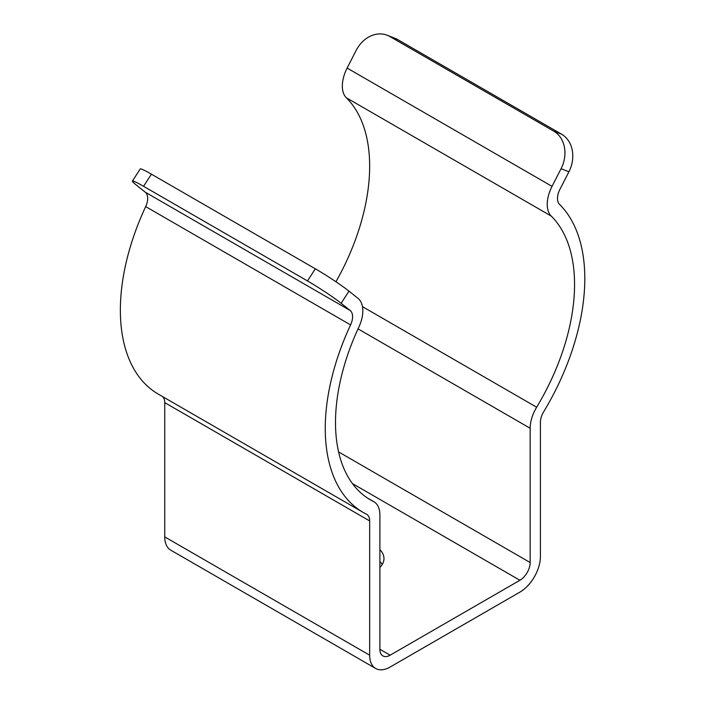 <?xml version="1.0" encoding="UTF-8"?>
<svg xmlns="http://www.w3.org/2000/svg" width="705" height="705" viewBox="0 0 705 705"><rect width="100%" height="100%" fill="white"/><g stroke="black" fill="none" stroke-linecap="round" stroke-linejoin="round"><path stroke-width="1.06" d="M162.591 396.607A14.488 8.363 -60 0 1 164.75 402.625L164.75 536.893A28.976 16.726 120 0 0 170.751 550.156L375.659 668.463A28.976 16.726 120 0 0 390.147 667.027L519.92 592.103A28.976 16.726 120 0 0 540.409 556.606L540.409 422.339A14.488 8.363 -60 0 1 543.652 411.826A183.529 105.961 120 0 0 559.479 204.3A14.488 8.363 -60 0 1 559.876 189.442L568.926 171.773L561.074 168.707L552.033 186.367A28.976 16.726 120 0 0 551.24 216.074A169.033 97.59 -60 0 1 536.655 407.217A28.976 16.726 120 0 0 530.16 428.252L530.16 562.528A14.488 8.363 -60 0 1 519.92 580.268L390.147 655.192A14.488 8.363 -60 0 1 382.903 655.914A14.488 8.363 -60 0 1 379.898 649.279L379.898 515.002A28.976 16.726 120 0 0 373.897 501.74A28.976 16.726 120 0 0 373.403 501.475A169.033 97.59 -60 0 1 370.513 499.915A169.033 97.59 -60 0 1 358.827 327.164A28.976 16.726 120 0 0 358.034 298.374L348.984 291.147L341.141 303.282L350.182 310.508A14.488 8.363 -60 0 1 350.579 324.908A183.529 105.961 120 0 0 363.269 512.464A183.529 105.961 120 0 0 366.406 514.157A14.488 8.363 -60 0 1 366.653 514.289A14.488 8.363 -60 0 1 369.658 520.924L369.658 655.192A28.976 16.726 120 0 0 375.659 668.463M382.251 564.493A31.39 18.127 0 0 0 379.898 561.488M387.23 35.25L395.073 38.326A28.976 23.573 111.4 0 1 397.682 39.577L389.83 36.501A28.976 23.573 -68.6 0 0 387.23 35.25A28.976 23.573 -68.6 0 0 356.175 50.399L347.124 68.068A28.976 16.726 120 0 0 346.331 97.775A169.033 97.59 -60 0 1 335.941 281.762M561.074 168.707A28.976 23.573 -68.6 0 0 553.751 131.148L561.603 134.214L397.682 39.577M561.603 134.214A28.976 23.573 111.4 0 1 568.926 171.773M553.751 131.148L389.83 36.501M379.898 549.653A31.39 18.127 180 0 1 383.969 558.58A31.39 18.127 180 0 1 379.898 567.507M341.141 303.282A28.976 2.062 -147.1 0 0 307.477 280.934L315.329 268.799L151.408 174.161L143.556 186.296A28.976 2.062 -147.1 0 0 132.39 181.079A28.976 2.062 -147.1 0 0 136.232 184.983L145.283 192.209A14.488 8.363 -60 0 1 145.679 206.6A183.529 105.961 120 0 0 158.369 394.165L363.269 512.464M315.329 268.799A28.976 2.062 32.9 0 1 348.984 291.147M132.39 181.079L140.242 168.944A28.976 2.062 32.9 0 1 151.408 174.161M307.477 280.934L143.556 186.296M369.658 655.192L164.75 536.893M369.658 520.924L164.75 402.625M552.033 186.367L347.124 68.068M551.24 216.074L346.331 97.775M536.655 407.217L362.476 306.657M530.16 428.252L358.034 328.874M530.16 562.528L338.594 451.923M519.92 580.268L352.438 483.577M390.147 655.192L379.898 649.279M373.403 501.475L367.719 498.197M350.182 310.508L145.283 192.209M350.579 324.908L145.679 206.6M373.897 501.74L367.49 498.047"/></g></svg>
